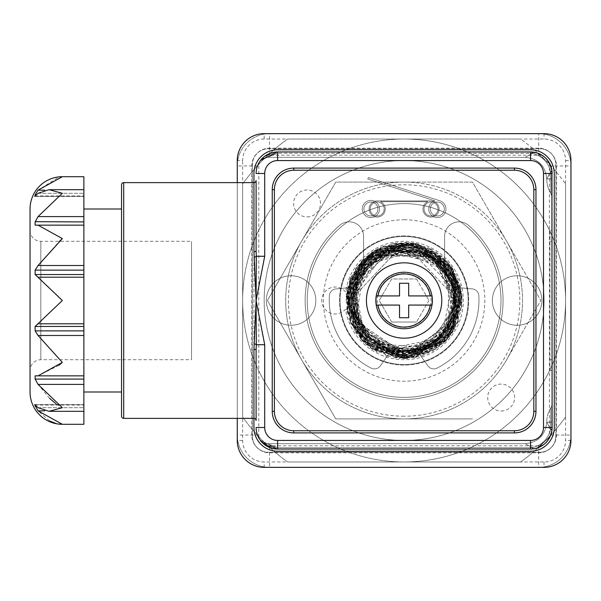 <?xml version="1.0" encoding="UTF-8"?>
<svg xmlns="http://www.w3.org/2000/svg" width="601" height="601" viewBox="0 0 601 601"><rect width="100%" height="100%" fill="white"/><g stroke="black" fill="none" stroke-linecap="round" stroke-linejoin="round"><path stroke-width="0.45" stroke-dasharray="3 2.25" d="M404.105 397.381A96.881 96.881 0 0 0 500.986 300.5A96.881 96.881 0 0 0 404.105 203.619A96.881 96.881 0 0 0 307.231 300.5A96.881 96.881 0 0 0 404.105 397.381A96.881 96.881 0 0 0 500.986 300.5A96.881 96.881 0 0 0 404.105 203.619A96.881 96.881 0 0 0 307.231 300.5A96.881 96.881 0 0 0 404.105 397.381A96.881 96.881 0 0 1 307.231 300.5A96.881 96.881 0 0 1 404.105 203.619A96.881 96.881 0 0 1 500.986 300.5A96.881 96.881 0 0 1 404.105 397.381A96.881 96.881 0 0 0 500.986 300.5A96.881 96.881 0 0 0 404.105 203.619A96.881 96.881 0 0 0 307.231 300.5A96.881 96.881 0 0 0 404.105 397.381M404.105 219.771A80.729 80.729 0 0 1 484.834 300.5A80.729 80.729 0 0 1 404.105 381.229A80.729 80.729 0 0 1 323.376 300.5A80.729 80.729 0 0 1 404.105 219.771M565.571 417.056L565.571 183.944L565.571 417.056A199.134 199.134 0 0 1 520.661 461.966L287.548 461.966L520.661 461.966A199.134 199.134 0 0 0 565.571 417.056M520.661 139.034L287.548 139.034L520.661 139.034A199.134 199.134 0 0 1 565.571 183.944A199.134 199.134 0 0 0 520.661 139.034M287.548 139.034A199.134 199.134 0 0 0 242.646 183.944L242.646 417.056L242.646 183.944A199.134 199.134 0 0 1 287.548 139.034M242.646 417.056A199.134 199.134 0 0 0 287.548 461.966A199.134 199.134 0 0 1 242.646 417.056M307.058 216.908A13.455 13.455 0 0 0 320.513 203.454A13.455 13.455 0 0 0 307.058 189.999A13.455 13.455 0 0 0 293.604 203.454A13.455 13.455 0 0 0 307.058 216.908M501.151 411.001A13.455 13.455 0 0 0 514.606 397.546A13.455 13.455 0 0 0 501.151 384.092A13.455 13.455 0 0 0 487.696 397.546A13.455 13.455 0 0 0 501.151 411.001M345.537 291.868A13.455 13.455 0 0 0 325.982 290.711A13.455 13.455 0 0 0 325.982 310.289A13.455 13.455 0 0 0 345.537 309.132A59.206 59.206 0 0 0 436.168 350.27A59.206 59.206 0 0 0 436.168 250.73A59.206 59.206 0 0 0 345.537 291.868M404.105 355.394A54.894 54.894 0 0 0 459.006 300.5A54.894 54.894 0 0 0 404.105 245.606A54.894 54.894 0 0 0 349.211 300.5A54.894 54.894 0 0 0 404.105 355.394M404.105 351.089A50.589 50.589 0 0 0 454.694 300.5A50.589 50.589 0 0 0 404.105 249.911A50.589 50.589 0 0 0 353.516 300.5A50.589 50.589 0 0 0 404.105 351.089A50.589 50.589 0 0 0 454.694 300.5A50.589 50.589 0 0 0 404.105 249.911A50.589 50.589 0 0 0 353.516 300.5A50.589 50.589 0 0 0 404.105 351.089A50.589 50.589 0 0 0 454.694 300.5A50.589 50.589 0 0 0 404.105 249.911A50.589 50.589 0 0 0 353.516 300.5A50.589 50.589 0 0 0 404.105 351.089A50.589 50.589 0 0 0 454.694 300.5A50.589 50.589 0 0 0 404.105 249.911A50.589 50.589 0 0 0 353.516 300.5A50.589 50.589 0 0 0 404.105 351.089A50.589 50.589 0 0 0 454.694 300.5A50.589 50.589 0 0 0 404.105 249.911A50.589 50.589 0 0 0 353.516 300.5A50.589 50.589 0 0 0 404.105 351.089A50.589 50.589 0 0 0 454.694 300.5A50.589 50.589 0 0 0 404.105 249.911A50.589 50.589 0 0 0 353.516 300.5A50.589 50.589 0 0 0 404.105 351.089A50.589 50.589 0 0 0 454.694 300.5A50.589 50.589 0 0 0 404.105 249.911A50.589 50.589 0 0 0 353.516 300.5A50.589 50.589 0 0 0 404.105 351.089A50.589 50.589 0 0 0 454.694 300.5A50.589 50.589 0 0 0 404.105 249.911A50.589 50.589 0 0 0 353.516 300.5A50.589 50.589 0 0 0 404.105 351.089M404.105 354.32A53.82 53.82 0 0 0 457.924 300.5A53.82 53.82 0 0 0 404.105 246.68A53.82 53.82 0 0 0 350.285 300.5A53.82 53.82 0 0 0 404.105 354.32A53.82 53.82 0 0 0 457.924 300.5A53.82 53.82 0 0 0 404.105 246.68A53.82 53.82 0 0 0 350.285 300.5A53.82 53.82 0 0 0 404.105 354.32A53.82 53.82 0 0 0 457.924 300.5A53.82 53.82 0 0 0 404.105 246.68A53.82 53.82 0 0 0 350.285 300.5A53.82 53.82 0 0 0 404.105 354.32A53.82 53.82 0 0 0 457.924 300.5A53.82 53.82 0 0 0 404.105 246.68A53.82 53.82 0 0 0 350.285 300.5A53.82 53.82 0 0 0 404.105 354.32A53.82 53.82 0 0 0 457.924 300.5A53.82 53.82 0 0 0 404.105 246.68A53.82 53.82 0 0 0 350.285 300.5A53.82 53.82 0 0 0 404.105 354.32A53.82 53.82 0 0 0 457.924 300.5A53.82 53.82 0 0 0 404.105 246.68A53.82 53.82 0 0 0 350.285 300.5A53.82 53.82 0 0 0 404.105 354.32A53.82 53.82 0 0 0 457.924 300.5A53.82 53.82 0 0 0 404.105 246.68A53.82 53.82 0 0 0 350.285 300.5A53.82 53.82 0 0 0 404.105 354.32A53.82 53.82 0 0 0 457.924 300.5A53.82 53.82 0 0 0 404.105 246.68A53.82 53.82 0 0 0 350.285 300.5A53.82 53.82 0 0 0 404.105 354.32A53.82 53.82 0 0 0 457.924 300.5A53.82 53.82 0 0 0 404.105 246.68A53.82 53.82 0 0 0 350.285 300.5A53.82 53.82 0 0 0 404.105 354.32A53.82 53.82 0 0 0 457.924 300.5A53.82 53.82 0 0 0 404.105 246.68A53.82 53.82 0 0 0 350.285 300.5A53.82 53.82 0 0 0 404.105 354.32A53.82 53.82 0 0 0 457.924 300.5A53.82 53.82 0 0 0 404.105 246.68A53.82 53.82 0 0 0 350.285 300.5A53.82 53.82 0 0 0 404.105 354.32A53.82 53.82 0 0 0 457.924 300.5A53.82 53.82 0 0 0 404.105 246.68A53.82 53.82 0 0 0 350.285 300.5A53.82 53.82 0 0 0 404.105 354.32M391.679 322.031L379.246 300.5L391.679 278.969L416.538 278.969L391.679 278.969L379.246 300.5L391.679 322.031L416.538 322.031L391.679 322.031M404.105 273.59A26.91 26.91 0 0 0 377.195 300.5A26.91 26.91 0 0 0 404.105 327.41A26.91 26.91 0 0 0 431.015 300.5A26.91 26.91 0 0 0 404.105 273.59M416.538 278.969L428.964 300.5L416.538 278.969M428.964 300.5L416.538 322.031L428.964 300.5M503.067 300.5A98.962 98.962 0 0 1 404.105 399.462A98.962 98.962 0 0 1 339.775 225.3A14.432 14.432 0 0 1 363.582 236.268L363.582 271.862L356.626 283.912A7.212 7.212 0 0 1 351.059 287.488L335.884 288.916A7.212 7.212 0 0 0 329.356 295.707A76.477 76.477 0 0 0 371.163 368.12A7.212 7.212 0 0 0 380.305 365.866L389.132 353.441A7.212 7.212 0 0 1 395.015 350.398L413.195 350.398A7.212 7.212 0 0 1 419.077 353.441L427.904 365.866A7.212 7.212 0 0 0 437.047 368.12A76.477 76.477 0 0 0 478.854 295.707A7.212 7.212 0 0 0 472.326 288.916L457.151 287.488A7.212 7.212 0 0 1 451.584 283.912L444.627 271.862L444.627 236.268A14.432 14.432 0 0 1 468.434 225.3A98.962 98.962 0 0 1 404.105 399.462A98.962 98.962 0 0 1 339.775 225.3A14.432 14.432 0 0 1 363.582 236.268L363.582 271.862L356.626 283.912A7.212 7.212 0 0 1 351.059 287.488L335.884 288.916A7.212 7.212 0 0 0 329.356 295.707A76.477 76.477 0 0 0 371.163 368.12A7.212 7.212 0 0 0 380.305 365.866L389.132 353.441A7.212 7.212 0 0 1 395.015 350.398L413.195 350.398A7.212 7.212 0 0 1 419.077 353.441L427.904 365.866A7.212 7.212 0 0 0 437.047 368.12A76.477 76.477 0 0 0 478.854 295.707A7.212 7.212 0 0 0 472.326 288.916L457.151 287.488A7.212 7.212 0 0 1 451.584 283.912L444.627 271.862L444.627 236.268A14.432 14.432 0 0 1 468.434 225.3A98.962 98.962 0 0 1 404.105 399.462A98.962 98.962 0 0 1 339.775 225.3A14.432 14.432 0 0 1 363.582 236.268L363.582 271.862L356.626 283.912A7.212 7.212 0 0 1 351.059 287.488L335.884 288.916A7.212 7.212 0 0 0 329.356 295.707A76.477 76.477 0 0 0 371.163 368.12A7.212 7.212 0 0 0 380.305 365.866L389.132 353.441A7.212 7.212 0 0 1 395.015 350.398L413.195 350.398A7.212 7.212 0 0 1 419.077 353.441L427.904 365.866A7.212 7.212 0 0 0 437.047 368.12A76.477 76.477 0 0 0 478.854 295.707A7.212 7.212 0 0 0 472.326 288.916L457.151 287.488A7.212 7.212 0 0 1 451.584 283.912L444.627 271.862L444.627 236.268A14.432 14.432 0 0 1 468.434 225.3A98.962 98.962 0 0 1 404.105 399.462A98.962 98.962 0 0 1 339.775 225.3A14.432 14.432 0 0 1 363.582 236.268L363.582 271.862L356.626 283.912A7.212 7.212 0 0 1 351.059 287.488L335.884 288.916A7.212 7.212 0 0 0 329.356 295.707A76.477 76.477 0 0 0 371.163 368.12A7.212 7.212 0 0 0 380.305 365.866L389.132 353.441A7.212 7.212 0 0 1 395.015 350.398L413.195 350.398A7.212 7.212 0 0 1 419.077 353.441L427.904 365.866A7.212 7.212 0 0 0 437.047 368.12A76.477 76.477 0 0 0 478.854 295.707A7.212 7.212 0 0 0 472.326 288.916L457.151 287.488A7.212 7.212 0 0 1 451.584 283.912L444.627 271.862L444.627 236.268A14.432 14.432 0 0 1 468.434 225.3A98.962 98.962 0 0 1 404.105 399.462A98.962 98.962 0 0 1 339.775 225.3A14.432 14.432 0 0 1 363.582 236.268L363.582 271.862L356.626 283.912A7.212 7.212 0 0 1 351.059 287.488L335.884 288.916A7.212 7.212 0 0 0 329.356 295.707A76.477 76.477 0 0 0 371.163 368.12A7.212 7.212 0 0 0 380.305 365.866L389.132 353.441A7.212 7.212 0 0 1 395.015 350.398L413.195 350.398A7.212 7.212 0 0 1 419.077 353.441L427.904 365.866A7.212 7.212 0 0 0 437.047 368.12A76.477 76.477 0 0 0 478.854 295.707A7.212 7.212 0 0 0 472.326 288.916L457.151 287.488A7.212 7.212 0 0 1 451.584 283.912L444.627 271.862L444.627 236.268A14.432 14.432 0 0 1 468.434 225.3A98.962 98.962 0 0 1 404.105 399.462A98.962 98.962 0 0 1 339.775 225.3A14.432 14.432 0 0 1 363.582 236.268L363.582 271.862L356.626 283.912A7.212 7.212 0 0 1 351.059 287.488L335.884 288.916A7.212 7.212 0 0 0 329.356 295.707A76.477 76.477 0 0 0 371.163 368.12A7.212 7.212 0 0 0 380.305 365.866L389.132 353.441A7.212 7.212 0 0 1 395.015 350.398L413.195 350.398A7.212 7.212 0 0 1 419.077 353.441L427.904 365.866A7.212 7.212 0 0 0 437.047 368.12A76.477 76.477 0 0 0 478.854 295.707A7.212 7.212 0 0 0 472.326 288.916L457.151 287.488A7.212 7.212 0 0 1 451.584 283.912L444.627 271.862L444.627 236.268A14.432 14.432 0 0 1 468.434 225.3A98.962 98.962 0 0 1 404.105 399.462A98.962 98.962 0 0 1 339.775 225.3A14.432 14.432 0 0 1 363.582 236.268L363.582 271.862L356.626 283.912A7.212 7.212 0 0 1 351.059 287.488L335.884 288.916A7.212 7.212 0 0 0 329.356 295.707A76.477 76.477 0 0 0 371.163 368.12A7.212 7.212 0 0 0 380.305 365.866L389.132 353.441A7.212 7.212 0 0 1 395.015 350.398L413.195 350.398A7.212 7.212 0 0 1 419.077 353.441L427.904 365.866A7.212 7.212 0 0 0 437.047 368.12A76.477 76.477 0 0 0 478.854 295.707A7.212 7.212 0 0 0 472.326 288.916L457.151 287.488A7.212 7.212 0 0 1 451.584 283.912L444.627 271.862L444.627 236.268A14.432 14.432 0 0 1 468.434 225.3A98.962 98.962 0 0 1 404.105 399.462A98.962 98.962 0 0 1 339.775 225.3A14.432 14.432 0 0 1 363.582 236.268L363.582 271.862L356.626 283.912A7.212 7.212 0 0 1 351.059 287.488L335.884 288.916A7.212 7.212 0 0 0 329.356 295.707A76.477 76.477 0 0 0 371.163 368.12A7.212 7.212 0 0 0 380.305 365.866L389.132 353.441A7.212 7.212 0 0 1 395.015 350.398L413.195 350.398A7.212 7.212 0 0 1 419.077 353.441L427.904 365.866A7.212 7.212 0 0 0 437.047 368.12A76.477 76.477 0 0 0 478.854 295.707A7.212 7.212 0 0 0 472.326 288.916L457.151 287.488A7.212 7.212 0 0 1 451.584 283.912L444.627 271.862L444.627 236.268A14.432 14.432 0 0 1 468.434 225.3A98.962 98.962 0 0 1 503.067 300.5M404.082 353.673L443.125 336.132L456.625 295.632L438.144 260.098L400.093 247.537L348.7 302.228L351.029 280.434L362.238 261.488L401.19 242.804L442.103 256.627L461.981 295.136L447.001 339.58L404.082 358.204L404.082 353.673L404.082 358.204L404.082 353.673L443.125 336.132L456.625 295.632L438.144 260.098L400.093 247.537L348.7 302.228L351.029 280.434L362.238 261.488L401.19 242.804L442.103 256.627L461.981 295.136L447.001 339.58L404.082 358.204L404.082 353.673M404.323 355.935L404.105 353.245L404.105 358.624L404.105 353.245L404.105 358.624L403.887 355.935L404.105 358.624L404.323 355.935L443.32 339.685L459.54 300.462L443.275 261.27L404.052 245.065L364.86 261.345L348.67 300.575L364.965 339.76L404.15 355.935L404.127 353.673L365.1 336.154L351.585 295.632L370.051 260.105L408.102 247.537L459.51 302.228L457.188 280.434L445.98 261.495L407.072 242.804L366.107 256.627L346.229 295.136L361.224 339.588L404.127 358.204L404.127 353.673L404.127 358.204L404.15 355.935L364.965 339.76L348.67 300.575L364.86 261.345L404.052 245.065L443.275 261.27L459.54 300.462L443.32 339.685L404.323 355.935M404.127 353.673L365.1 336.154L351.585 295.632L370.051 260.105L408.102 247.537L459.51 302.228L457.188 280.434L445.98 261.495L407.072 242.804L366.107 256.627L346.229 295.136L361.224 339.588L404.127 358.204L404.127 353.673M404.105 461.966A161.466 161.466 0 0 0 565.571 300.5A161.466 161.466 0 0 0 404.105 139.034A161.466 161.466 0 0 1 565.571 300.5A161.466 161.466 0 0 1 404.105 461.966A161.466 161.466 0 0 1 242.646 300.5A161.466 161.466 0 0 1 404.105 139.034A161.466 161.466 0 0 0 242.646 300.5A161.466 161.466 0 0 0 404.105 461.966A161.466 161.466 0 0 0 565.571 300.5A161.466 161.466 0 0 0 404.105 139.034A161.466 161.466 0 0 1 565.571 300.5A161.466 161.466 0 0 1 404.105 461.966A161.466 161.466 0 0 1 242.646 300.5A161.466 161.466 0 0 1 404.105 139.034A161.466 161.466 0 0 0 242.646 300.5A161.466 161.466 0 0 0 404.105 461.966A161.466 161.466 0 0 0 565.571 300.5A161.466 161.466 0 0 0 404.105 139.034A161.466 161.466 0 0 0 242.646 300.5A161.466 161.466 0 0 0 404.105 461.966A161.466 161.466 0 0 0 565.571 300.5A161.466 161.466 0 0 0 404.105 139.034A161.466 161.466 0 0 0 242.646 300.5A161.466 161.466 0 0 0 404.105 461.966M404.105 235.915A64.585 64.585 0 0 0 339.52 300.5A64.585 64.585 0 0 0 404.105 365.085A64.585 64.585 0 0 0 468.69 300.5A64.585 64.585 0 0 0 404.105 235.915A64.585 64.585 0 0 0 339.52 300.5A64.585 64.585 0 0 0 404.105 365.085A64.585 64.585 0 0 0 468.69 300.5A64.585 64.585 0 0 0 404.105 235.915M404.105 236.456A64.044 64.044 0 0 0 340.061 300.5A64.044 64.044 0 0 0 404.105 364.544A64.044 64.044 0 0 0 468.149 300.5A64.044 64.044 0 0 0 404.105 236.456A64.044 64.044 0 0 0 340.061 300.5A64.044 64.044 0 0 0 404.105 364.544A64.044 64.044 0 0 0 468.149 300.5A64.044 64.044 0 0 0 404.105 236.456M377.195 202.011A6.994 6.994 0 0 0 370.201 209.005A6.994 6.994 0 0 0 377.195 215.999A6.994 6.994 0 0 0 384.189 209.005A6.994 6.994 0 0 0 377.195 202.011A6.994 6.994 0 0 0 370.201 209.005A6.994 6.994 0 0 0 377.195 215.999A6.994 6.994 0 0 0 384.189 209.005A6.994 6.994 0 0 0 377.195 202.011A6.994 6.994 0 0 0 370.201 209.005A6.994 6.994 0 0 0 377.195 215.999A6.994 6.994 0 0 0 384.189 209.005A6.994 6.994 0 0 0 377.195 202.011A6.994 6.994 0 0 0 370.201 209.005A6.994 6.994 0 0 0 377.195 215.999A6.994 6.994 0 0 0 384.189 209.005A6.994 6.994 0 0 0 377.195 202.011M431.015 202.011A6.994 6.994 0 0 0 424.021 209.005A6.994 6.994 0 0 0 431.015 215.999A6.994 6.994 0 0 0 438.009 209.005A6.994 6.994 0 0 0 431.015 202.011A6.994 6.994 0 0 0 424.021 209.005A6.994 6.994 0 0 0 431.015 215.999A6.994 6.994 0 0 0 438.009 209.005A6.994 6.994 0 0 0 431.015 202.011A6.994 6.994 0 0 0 424.021 209.005A6.994 6.994 0 0 0 431.015 215.999A6.994 6.994 0 0 0 438.009 209.005A6.994 6.994 0 0 0 431.015 202.011A6.994 6.994 0 0 0 424.021 209.005A6.994 6.994 0 0 0 431.015 215.999A6.994 6.994 0 0 0 438.009 209.005A6.994 6.994 0 0 0 431.015 202.011M437.325 217.615A8.609 8.609 0 0 1 434.711 200.802L367.827 179.068L368.323 177.528L439.985 200.817A8.609 8.609 0 0 1 437.325 217.615A8.609 8.609 0 0 1 434.711 200.802L367.827 179.068L368.323 177.528L439.985 200.817A8.609 8.609 0 0 1 437.325 217.615A8.609 8.609 0 0 1 434.711 200.802L367.827 179.068L368.323 177.528L439.985 200.817A8.609 8.609 0 0 1 437.325 217.615A8.609 8.609 0 0 1 434.711 200.802L367.827 179.068L368.323 177.528L439.985 200.817A8.609 8.609 0 0 1 437.325 217.615M437.325 215.999A6.994 6.994 0 0 1 430.324 209.005A6.994 6.994 0 0 1 437.325 202.011A6.994 6.994 0 0 1 444.319 209.005A6.994 6.994 0 0 1 437.325 215.999A6.994 6.994 0 0 1 430.324 209.005A6.994 6.994 0 0 1 437.325 202.011A6.994 6.994 0 0 1 444.319 209.005A6.994 6.994 0 0 1 437.325 215.999A6.994 6.994 0 0 1 430.324 209.005A6.994 6.994 0 0 1 437.325 202.011A6.994 6.994 0 0 1 444.319 209.005A6.994 6.994 0 0 1 437.325 215.999A6.994 6.994 0 0 1 430.324 209.005A6.994 6.994 0 0 1 437.325 202.011A6.994 6.994 0 0 1 444.319 209.005A6.994 6.994 0 0 1 437.325 215.999M370.885 200.396A8.609 8.609 0 0 1 379.501 209.005A8.609 8.609 0 0 1 370.885 217.615A8.609 8.609 0 0 1 362.275 209.005A8.609 8.609 0 0 1 370.885 200.396A8.609 8.609 0 0 1 379.501 209.005A8.609 8.609 0 0 1 370.885 217.615A8.609 8.609 0 0 1 362.275 209.005A8.609 8.609 0 0 1 370.885 200.396A8.609 8.609 0 0 1 379.501 209.005A8.609 8.609 0 0 1 370.885 217.615A8.609 8.609 0 0 1 362.275 209.005A8.609 8.609 0 0 1 370.885 200.396A8.609 8.609 0 0 1 379.501 209.005A8.609 8.609 0 0 1 370.885 217.615A8.609 8.609 0 0 1 362.275 209.005A8.609 8.609 0 0 1 370.885 200.396M370.885 215.999A6.994 6.994 0 0 1 363.89 209.005A6.994 6.994 0 0 1 370.885 202.011A6.994 6.994 0 0 1 377.886 209.005A6.994 6.994 0 0 1 370.885 215.999A6.994 6.994 0 0 1 363.89 209.005A6.994 6.994 0 0 1 370.885 202.011A6.994 6.994 0 0 1 377.886 209.005A6.994 6.994 0 0 1 370.885 215.999A6.994 6.994 0 0 1 363.89 209.005A6.994 6.994 0 0 1 370.885 202.011A6.994 6.994 0 0 1 377.886 209.005A6.994 6.994 0 0 1 370.885 215.999A6.994 6.994 0 0 1 363.89 209.005A6.994 6.994 0 0 1 370.885 202.011A6.994 6.994 0 0 1 377.886 209.005A6.994 6.994 0 0 1 370.885 215.999M431.015 200.929L377.195 200.929A8.076 8.076 0 0 0 369.698 212.003A8.076 8.076 0 0 0 382.762 214.85A8.076 8.076 0 0 0 380.561 201.666L427.612 201.681A8.076 8.076 0 0 0 425.47 214.873A8.076 8.076 0 0 0 438.52 211.988A8.076 8.076 0 0 0 431.015 200.929L377.195 200.929A8.076 8.076 0 0 0 369.698 212.003A8.076 8.076 0 0 0 382.762 214.85A8.076 8.076 0 0 0 380.561 201.666L427.612 201.681A8.076 8.076 0 0 0 425.47 214.873A8.076 8.076 0 0 0 438.52 211.988A8.076 8.076 0 0 0 431.015 200.929L377.195 200.929A8.076 8.076 0 0 0 369.698 212.003A8.076 8.076 0 0 0 382.762 214.85A8.076 8.076 0 0 0 380.561 201.666L427.612 201.681A8.076 8.076 0 0 0 425.47 214.873A8.076 8.076 0 0 0 438.52 211.988A8.076 8.076 0 0 0 431.015 200.929L377.195 200.929A8.076 8.076 0 0 0 369.698 212.003A8.076 8.076 0 0 0 382.762 214.85A8.076 8.076 0 0 0 380.561 201.666L427.612 201.681A8.076 8.076 0 0 0 425.47 214.873A8.076 8.076 0 0 0 438.52 211.988A8.076 8.076 0 0 0 431.015 200.929M517.13 325.261A24.761 24.761 0 0 0 541.884 300.5A24.761 24.761 0 0 0 517.13 275.739A24.761 24.761 0 0 0 492.369 300.5A24.761 24.761 0 0 0 517.13 325.261A24.761 24.761 0 0 0 541.884 300.5A24.761 24.761 0 0 0 517.13 275.739A24.761 24.761 0 0 0 492.369 300.5A24.761 24.761 0 0 0 517.13 325.261A24.761 24.761 0 0 0 541.884 300.5A24.761 24.761 0 0 0 517.13 275.739A24.761 24.761 0 0 0 492.369 300.5A24.761 24.761 0 0 0 517.13 325.261A24.761 24.761 0 0 0 541.884 300.5A24.761 24.761 0 0 0 517.13 275.739A24.761 24.761 0 0 0 492.369 300.5A24.761 24.761 0 0 0 517.13 325.261M291.079 275.739A24.761 24.761 0 0 0 266.326 300.5A24.761 24.761 0 0 0 291.079 325.261A24.761 24.761 0 0 0 315.841 300.5A24.761 24.761 0 0 0 291.079 275.739A24.761 24.761 0 0 0 266.326 300.5A24.761 24.761 0 0 0 291.079 325.261A24.761 24.761 0 0 0 315.841 300.5A24.761 24.761 0 0 0 291.079 275.739A24.761 24.761 0 0 0 266.326 300.5A24.761 24.761 0 0 0 291.079 325.261A24.761 24.761 0 0 0 315.841 300.5A24.761 24.761 0 0 0 291.079 275.739A24.761 24.761 0 0 0 266.326 300.5A24.761 24.761 0 0 0 291.079 325.261A24.761 24.761 0 0 0 315.841 300.5A24.761 24.761 0 0 0 291.079 275.739M506.651 241.294L472.469 182.095L404.105 182.095A118.405 118.405 0 0 0 301.559 359.706A118.405 118.405 0 0 0 506.651 359.706L540.832 300.5L506.651 241.294A118.405 118.405 0 0 0 404.105 182.095L335.741 182.095L301.559 241.294A118.405 118.405 0 0 0 301.559 359.706L267.385 300.5L301.559 241.294L267.385 300.5L301.559 359.706A118.405 118.405 0 0 0 404.105 418.905L335.741 418.905L301.559 359.706L335.741 418.905L472.469 418.905L404.105 418.905A118.405 118.405 0 0 0 506.651 241.294A118.405 118.405 0 0 0 301.559 241.294L335.741 182.095L472.469 182.095L540.832 300.5L506.651 359.706A118.405 118.405 0 0 0 506.651 241.294M549.419 165.951L570.95 165.951A32.296 32.296 0 0 0 538.654 133.655L269.556 133.655A32.296 32.296 0 0 0 237.26 165.951L237.26 435.049A32.296 32.296 0 0 0 269.556 467.345L538.654 467.345A32.296 32.296 0 0 0 570.95 435.049L570.95 165.951A32.296 32.296 0 0 0 538.654 133.655L269.556 133.655A32.296 32.296 0 0 0 237.26 165.951L237.26 435.049A32.296 32.296 0 0 0 269.556 467.345L538.654 467.345A32.296 32.296 0 0 0 570.95 435.049L570.95 165.951A32.296 32.296 0 0 0 538.654 133.655L538.654 155.186A10.765 10.765 0 0 1 549.419 165.951L549.419 435.049A10.765 10.765 0 0 1 538.654 445.814L269.556 445.814A10.765 10.765 0 0 1 258.791 435.049L258.791 165.951A10.765 10.765 0 0 1 269.556 155.186L538.654 155.186M538.654 148.184L269.556 148.184A17.76 17.76 0 0 0 251.789 165.951L251.789 435.049A17.76 17.76 0 0 0 269.556 452.816L538.654 452.816A17.76 17.76 0 0 0 556.421 435.049L556.421 165.951A17.76 17.76 0 0 0 538.654 148.184M555.88 436.131L555.88 164.869A16.144 16.144 0 0 0 539.736 148.725A16.144 16.144 0 0 1 555.88 164.869L555.88 436.131A16.144 16.144 0 0 1 539.736 452.275A16.144 16.144 0 0 0 555.88 436.131M539.736 148.725L268.474 148.725A16.144 16.144 0 0 0 252.33 164.869A16.144 16.144 0 0 1 268.474 148.725L539.736 148.725M252.33 164.869L252.33 436.131A16.144 16.144 0 0 0 268.474 452.275A16.144 16.144 0 0 1 252.33 436.131L252.33 164.869M268.474 452.275L539.736 452.275L268.474 452.275M270.217 447.73L277.624 449.045L260.143 440.075L263.2 442.712L267.137 443.666L263.2 442.712L260.143 440.075L263.2 442.712L267.137 443.666L263.2 442.712L260.143 440.075L263.2 442.712L267.137 443.666L525.199 443.666L267.137 443.666L525.199 443.666L267.137 443.666L277.624 447.737L267.137 443.666L277.624 447.737L267.137 443.666L277.624 447.737L267.137 443.666L277.624 447.737L267.137 443.666L277.624 447.737L267.137 443.666L525.199 443.666L532.373 447.647C542.027 445.071 548.142 438.955 550.711 429.302L550.809 422.135L552.116 422.135L552.116 403.339A8.609 8.609 0 0 1 550.809 407.891A8.609 8.609 0 0 0 552.116 403.339L552.116 427.514L550.809 427.514L552.116 427.514L552.116 403.339A8.609 8.609 0 0 1 550.809 407.891L550.809 422.135L550.809 407.891L550.809 422.135L550.809 407.891L550.809 422.135L550.809 407.891L550.809 422.135L552.116 422.135L552.116 403.339A8.609 8.609 0 0 1 550.809 407.891L550.809 422.135L550.809 407.891A26.91 26.91 0 0 0 546.73 422.135L550.711 429.302L550.809 427.514L550.711 429.302L546.73 422.135L550.711 429.302C548.15 438.948 542.034 445.063 532.373 447.647L530.585 447.737L530.585 449.045L530.585 447.737L532.373 447.647L530.585 447.737L530.585 449.045L277.624 449.045L530.585 449.045L530.585 447.737L532.373 447.647L530.585 447.737L530.585 449.045L277.624 449.045L263.336 443.621M404.105 338.175A37.675 37.675 0 0 0 441.78 300.5A37.675 37.675 0 0 0 404.105 262.825A37.675 37.675 0 0 0 366.43 300.5A37.675 37.675 0 0 0 404.105 338.175M551.846 430.894L551.906 430.496C549.862 440.683 543.755 446.798 533.56 448.842C543.755 446.798 549.862 440.683 551.906 430.496A8.609 1.893 -172 0 0 550.711 429.302A8.609 1.893 -172 0 1 551.906 430.496L551.793 431.217L551.906 430.496A8.609 1.893 -172 0 0 550.711 429.302L546.73 422.135C545.445 435.207 538.271 442.381 525.199 443.666L532.373 447.647L530.585 447.737L532.373 447.647L530.585 447.737L532.373 447.647L525.199 443.666L532.373 447.647C542.027 445.071 548.142 438.955 550.711 429.302A8.609 1.893 -172 0 1 551.906 430.496A8.609 1.893 -172 0 0 550.711 429.302C548.15 438.948 542.034 445.063 532.373 447.647A8.609 1.893 -98 0 0 533.56 448.842A8.609 1.893 -98 0 1 532.373 447.647L525.199 443.666L532.373 447.647A8.609 1.893 -98 0 0 533.56 448.842C543.762 446.791 549.877 440.676 551.906 430.496C549.862 440.683 543.755 446.798 533.56 448.842L536.888 448.106L549.795 437.227L536.888 448.106L533.56 448.842A8.609 1.893 -98 0 1 532.373 447.647C542.027 445.071 548.142 438.955 550.711 429.302L546.73 422.135L550.711 429.302A8.609 1.893 -172 0 1 551.906 430.496C549.862 440.683 543.755 446.798 533.56 448.842A8.609 1.893 -98 0 1 532.373 447.647C542.027 445.071 548.142 438.955 550.711 429.302C548.15 438.948 542.034 445.063 532.373 447.647C542.027 445.071 548.142 438.955 550.711 429.302L550.809 427.514L550.711 429.302L546.73 422.135L550.711 429.302C548.15 438.948 542.034 445.063 532.373 447.647A8.609 1.893 -98 0 0 533.56 448.842C543.762 446.791 549.877 440.676 551.906 430.496A8.609 1.893 -172 0 0 550.711 429.302L550.809 427.514L552.116 427.514L552.116 422.135L552.116 427.514L552.116 422.135L552.116 427.514L552.116 422.135L552.116 427.514L552.116 422.135L552.116 427.514L550.809 427.514L550.711 429.302L546.73 422.135L550.711 429.302L550.809 407.891A26.91 26.91 0 0 0 546.73 422.135L550.809 422.135L550.809 427.514L552.116 427.514A21.531 21.531 0 0 1 530.585 449.045L530.585 447.737L532.373 447.647L525.199 443.666L532.373 447.647A8.609 1.893 -98 0 0 533.56 448.842C543.762 446.791 549.877 440.676 551.906 430.496C549.862 440.683 543.755 446.798 533.56 448.842L537.144 448.023M552.116 403.339A8.609 8.609 0 0 1 550.809 407.891A26.91 26.91 0 0 0 546.73 422.135L552.116 422.135L550.809 422.135L550.711 429.302C548.15 438.948 542.034 445.063 532.373 447.647M256.101 350.18L256.101 250.82M83.87 391.995L83.87 209.005L83.87 391.995M121.545 391.995L121.545 209.005L121.545 391.995M30.05 370.464L30.05 230.536L30.05 370.464A10.765 10.765 0 0 1 40.815 359.706L191.516 359.706L191.516 241.294L191.516 359.706M30.05 230.536A10.765 10.765 0 0 0 40.815 241.294L191.516 241.294M36.496 219.192L38.043 216.6L62.346 193.297L49.072 189.691L83.87 189.691L83.87 424.291M49.072 189.691L38.043 193.297L35.121 195.956L35.121 194.777L38.043 190.164L59.168 176.912M83.87 176.709L83.87 189.691M49.582 420.963L38.043 410.836L34.595 404.608L83.87 404.608L83.87 411.309L83.87 404.608L34.595 404.608L38.043 407.703L49.072 411.309L62.346 407.703L55.87 403.654M551.793 169.782L551.906 170.504A8.609 1.893 -8 0 1 550.711 171.698A8.609 1.893 -8 0 0 551.906 170.504C549.862 160.317 543.755 154.202 533.56 152.158L536.888 152.894L549.795 163.773L536.888 152.894L533.56 152.158C543.762 154.209 549.877 160.324 551.906 170.504A8.609 1.893 -8 0 1 550.711 171.698C548.15 162.052 542.034 155.937 532.373 153.353A8.609 1.893 -82 0 1 533.56 152.158A8.609 1.893 -82 0 0 532.373 153.353C542.027 155.929 548.142 162.045 550.711 171.698L546.73 178.865L550.711 171.698L550.809 173.486L550.711 171.698L546.73 178.865L550.711 171.698L550.809 193.109L550.711 171.698C548.15 162.052 542.034 155.937 532.373 153.353C522.915 158.604 522.915 158.604 532.373 153.353C522.915 158.604 522.915 158.604 532.373 153.353L530.585 153.263L530.585 151.955L277.624 151.955L530.585 151.955L277.624 151.955L530.585 151.955L277.624 151.955L260.143 160.925L277.624 151.955L530.585 151.955L277.624 151.955L260.143 160.925L277.624 151.955L530.585 151.955L277.624 151.955L260.143 160.925L277.624 151.955L530.585 151.955A21.531 21.531 0 0 1 552.116 173.486L550.809 173.486L550.711 171.698A8.609 1.893 -8 0 0 551.906 170.504A8.609 1.893 -8 0 1 550.711 171.698L546.73 178.865L550.711 171.698L550.809 173.486L550.711 171.698C548.15 162.052 542.034 155.937 532.373 153.353C542.027 155.929 548.142 162.045 550.711 171.698C548.15 162.052 542.034 155.937 532.373 153.353L530.585 153.263L532.373 153.353C522.915 158.604 522.915 158.604 532.373 153.353C522.915 158.604 522.915 158.604 532.373 153.353A8.609 1.893 -82 0 1 533.56 152.158A8.609 1.893 -82 0 0 532.373 153.353C522.915 158.604 522.915 158.604 532.373 153.353C522.915 158.604 522.915 158.604 532.373 153.353C542.027 155.929 548.142 162.045 550.711 171.698L546.73 178.865L550.711 171.698L550.809 193.109L550.711 171.698A8.609 1.893 -8 0 0 551.906 170.504C549.862 160.317 543.755 154.202 533.56 152.158C543.762 154.209 549.877 160.324 551.906 170.504A8.609 1.893 -8 0 1 550.711 171.698C548.15 162.052 542.034 155.937 532.373 153.353L530.585 153.263L532.373 153.353C542.027 155.929 548.142 162.045 550.711 171.698L546.73 178.865L550.711 171.698L550.809 193.109L550.809 173.486L550.809 178.865L546.73 178.865L550.809 178.865L546.73 178.865L550.809 178.865L546.73 178.865L550.809 178.865L550.809 173.486L550.809 178.865L550.809 173.486L552.116 173.486L552.116 178.865L546.73 178.865L552.116 178.865L552.116 197.661L552.116 173.486L550.809 173.486L552.116 173.486L552.116 197.661L552.116 173.486L550.809 173.486L552.116 173.486L552.116 178.865L550.809 178.865L552.116 178.865L552.116 197.661L552.116 173.486L552.116 427.514L550.809 427.514L550.711 429.302M260.917 159.911L277.624 151.955L277.624 153.263L532.373 153.353C522.915 158.604 522.915 158.604 532.373 153.353C522.915 158.604 522.915 158.604 532.373 153.353L277.624 153.263L267.137 157.334L277.624 153.263L267.137 157.334L277.624 153.263L267.137 157.334L277.624 153.263L267.137 157.334L277.624 153.263L267.137 157.334L277.624 153.263L277.624 151.955L260.887 159.941M256.101 173.486A21.531 21.531 0 0 1 277.624 151.955L277.624 153.263L277.624 151.955L277.624 153.263L277.624 151.955L277.624 153.263L277.624 151.955L277.624 153.263L277.624 151.955L264.463 156.448L277.624 151.955L530.585 151.955L530.585 153.263L530.585 151.955L530.585 153.263L530.585 151.955L530.585 153.263L530.585 151.955L530.585 153.263L530.585 151.955L530.585 153.263L532.373 153.353A8.609 1.893 -82 0 1 533.56 152.158C543.762 154.209 549.877 160.324 551.906 170.504C549.862 160.317 543.755 154.202 533.56 152.158A8.609 1.893 -82 0 0 532.373 153.353C542.027 155.929 548.142 162.045 550.711 171.698M533.981 152.226L533.56 152.158C543.755 154.202 549.862 160.317 551.906 170.504C549.862 160.317 543.755 154.202 533.56 152.158L537.144 152.977M532.373 153.353C522.915 158.604 522.915 158.604 532.373 153.353C522.915 158.604 522.915 158.604 532.373 153.353M59.041 365.235L38.043 375.85L83.87 375.85L35.121 375.85L83.87 375.85M59.086 424.081L55.863 423.45M49.582 398.35L38.043 384.4L35.121 379.081L35.121 375.85M62.346 362.395L38.043 335.486L35.121 330.873L35.121 326.463L62.346 300.5L35.121 274.537L35.121 270.127L38.043 265.514L59.431 241.294M62.346 238.605L38.043 225.15L83.87 225.15L35.121 225.15L35.121 221.919L83.87 221.919M38.043 225.15L83.87 225.15M35.234 221.679L36.473 219.23M35.121 195.956L83.87 195.956L35.121 195.956L34.595 196.384L83.87 196.392L34.595 196.392M30.05 391.995L30.05 209.005M121.545 184.785L121.545 416.215M256.101 427.514A21.531 21.531 0 0 0 277.624 449.045L264.463 444.552L277.624 449.045L260.143 440.075L277.624 449.045L260.143 440.075L277.624 449.045L530.585 449.045L277.624 449.045L530.585 449.045L530.585 447.737L277.624 447.737L530.585 447.737L277.624 447.737L530.585 447.737L277.624 447.737L530.585 447.737L277.624 447.737L530.585 447.737L277.624 447.737L530.585 447.737L530.585 449.045L277.624 449.045L530.585 449.045L277.624 449.045L265.311 445.176M277.624 449.045L530.585 449.045L530.585 447.737L530.585 449.045L277.624 449.045L277.624 447.737L277.624 449.045M293.769 432.9L514.441 432.9A21.531 21.531 0 0 0 535.964 411.369L535.964 189.631A21.531 21.531 0 0 0 514.441 168.1L293.769 168.1M272.245 189.631L272.245 411.369M256.101 180.48L256.101 420.52M552.116 241.294L552.116 370.464L552.116 230.536L552.116 241.294L549.96 241.294L549.96 370.464L549.96 230.536L552.116 230.536M549.96 230.536L549.96 241.294M549.96 370.464L552.116 370.464M552.116 173.486L552.116 178.865L552.116 173.486M377.961 305.075L399.53 305.075M408.68 317.726L408.68 305.075L430.248 305.075M431.849 295.925L408.68 295.925L408.68 283.274M399.53 295.925L377.961 295.925M554.265 173.486A23.679 23.679 0 0 0 530.585 149.799M530.585 451.201A23.679 23.679 0 0 0 554.265 427.514M253.945 418.371L253.945 182.629L253.945 418.371M237.26 418.371L237.26 182.629M264.17 139.034L264.17 133.655A26.91 26.91 0 0 0 237.26 160.565L237.26 440.435A26.91 26.91 0 0 0 264.17 467.345L544.04 467.345A26.91 26.91 0 0 0 570.95 440.435L570.95 160.565A26.91 26.91 0 0 0 544.04 133.655L264.17 133.655A26.91 26.91 0 0 0 237.26 160.565L242.646 160.565A21.531 21.531 0 0 1 264.17 139.034L544.04 139.034A21.531 21.531 0 0 1 565.571 160.565L565.571 440.435A21.531 21.531 0 0 1 544.04 461.966L264.17 461.966A21.531 21.531 0 0 1 242.646 440.435L242.646 160.565M404.105 416.215A115.715 115.715 0 0 1 288.39 300.5A115.715 115.715 0 0 1 404.105 184.785A115.715 115.715 0 0 1 519.82 300.5A115.715 115.715 0 0 1 404.105 416.215M404.105 160.565A139.935 139.935 0 0 1 544.04 300.5A139.935 139.935 0 0 1 404.105 440.435A139.935 139.935 0 0 0 544.04 300.5A139.935 139.935 0 0 0 404.105 160.565A139.935 139.935 0 0 0 264.17 300.5A139.935 139.935 0 0 0 404.105 440.435A139.935 139.935 0 0 1 264.17 300.5A139.935 139.935 0 0 1 404.105 160.565A139.935 139.935 0 0 1 544.04 300.5A139.935 139.935 0 0 1 404.105 440.435A139.935 139.935 0 0 0 544.04 300.5A139.935 139.935 0 0 0 404.105 160.565A139.935 139.935 0 0 0 264.17 300.5A139.935 139.935 0 0 0 404.105 440.435A139.935 139.935 0 0 1 264.17 300.5A139.935 139.935 0 0 1 404.105 160.565M258.791 435.049L237.26 435.049A32.296 32.296 0 0 0 269.556 467.345L269.556 445.814M538.654 445.814L538.654 467.345A32.296 32.296 0 0 0 570.95 435.049L549.419 435.049M269.556 155.186L269.556 133.655A32.296 32.296 0 0 0 237.26 165.951L258.791 165.951M550.809 422.135L546.73 422.135L550.809 422.135L550.809 427.514L550.809 422.135L546.73 422.135L552.116 422.135L550.809 422.135L550.809 427.514L550.809 422.135L546.73 422.135C545.445 435.207 538.271 442.381 525.199 443.666C538.271 442.381 545.445 435.207 546.73 422.135C545.445 435.207 538.271 442.381 525.199 443.666C538.271 442.381 545.445 435.207 546.73 422.135L550.809 422.135L550.809 427.514L550.809 422.135M40.815 359.706L40.815 241.294L40.815 359.706M38.043 193.297L83.87 193.297L38.043 193.297M38.043 190.164L44.729 190.164M38.043 216.6L83.87 216.6M35.121 406.223L36.3 406.223M35.121 405.044L83.87 405.044L35.121 405.044M552.116 178.865L550.809 178.865L552.116 178.865M38.043 407.703L83.87 407.703L38.043 407.703M44.729 410.836L38.043 410.836M38.043 384.4L83.87 384.4M35.121 379.081L83.87 379.081M38.043 335.486L83.87 335.486M35.121 330.873L83.87 330.873M35.121 326.463L83.87 326.463M38.043 323.804L83.87 323.804M38.043 277.196L83.87 277.196M35.121 274.537L83.87 274.537M35.121 270.127L83.87 270.127M38.043 265.514L83.87 265.514M35.121 194.777L36.3 194.777M123.701 418.371L123.701 182.629M549.96 359.706L552.116 359.706M242.646 440.435L237.26 440.435A26.91 26.91 0 0 0 264.17 467.345L264.17 461.966M544.04 461.966L544.04 467.345A26.91 26.91 0 0 0 570.95 440.435L565.571 440.435M565.571 160.565L570.95 160.565A26.91 26.91 0 0 0 544.04 133.655L544.04 139.034M456.625 295.632L441.389 263.193L404.345 247.755L366.76 263.253L351.36 300.928L358.429 326.861L374.107 343.885L404.105 353.245L438.182 340.759L456.121 309.199L441.051 262.847L394.421 248.656L354.162 283.522L364.86 335.734L394.001 352.261L427.161 347.956L451.035 324.525L456.054 291.38L415.051 248.904L365.611 264.448L353.072 313.865L388.216 350.789L438.76 340.256L410.468 352.855L453.808 318.162L442.96 264.831L390.845 249.445L352.524 289.487L366.077 337.056L413.045 352.479L441.848 337.326L456.294 308.253L450.878 276.175L427.679 253.314L389.005 249.971L358.594 273.846L352.622 311.927L374.31 344.02L428.641 347.19L456.843 301.89L430.925 255.079L376.369 255.643L351.735 294.242L366.302 337.281L408.793 353.035L448.061 329.641L455.182 287.383L428.813 253.907L386.375 250.835L355.364 280.344L358.88 327.643L398.313 352.93L442.456 336.71L456.024 291.222L439.932 261.826L409.446 248.018L376.835 255.365L355.153 280.87L360.42 330.054L404.082 353.245L436.867 341.834L455.46 312.52L451.103 276.558L424.591 251.894L383.866 251.796L353.606 285.272L360.315 329.896L409.754 352.952L453.109 320.01L452.718 280.036L424.374 251.804L386.428 250.812L357.76 275.333L352.795 312.715L374.273 343.997L411.339 352.742L444.545 334.359L456.805 298.419L441.652 263.463L399.537 247.95L360.728 270.495L353.591 315.698L384.482 349.459L441.397 337.822L453.109 280.99L422.127 250.933L379.381 253.915L352.96 287.616L360.405 330.024L404.105 353.245L438.182 340.759L456.121 309.199L433.411 256.635L376.151 255.778L353.846 284.498L355.439 320.829L404.353 353.245L447.873 329.957L453.049 280.847L416.801 249.302L370.051 260.225L351.375 301.672L371.523 341.977L415.449 352.013L451.261 324.119L451.907 278.203L416.718 249.287L372.177 258.513L351.367 299.478L362.749 333.232L392.964 352.051L428.07 347.446L452.395 321.798L454.965 286.587L434.741 257.566L398.583 248.048L365.34 264.733L351.382 299.298L363.89 334.629L396.277 352.652L432.404 345.004L454.641 315.6L452.095 278.616L425.192 252.157L387.645 250.392L358.406 274.176L352.539 311.558L379.817 347.325L424.764 349.031L456.602 305.624L433.877 256.965L378.84 254.193L351.382 302.04L362.666 333.112L390.132 351.382L423.149 349.662L448.692 328.672L448.181 271.539L395.112 248.529L359.233 272.779L353.523 315.427L381.522 348.167L424.945 348.956L449.766 326.869L456.52 294.385L442.471 264.32L413.233 248.559L364.702 265.439L353.358 314.886L389.117 351.074L439.399 339.693L456.85 300.673L436.904 259.196L392.438 249.062L356.633 277.512L356.678 323.578L402.85 353.238L450.412 325.75L456.497 294.513L443.313 265.214L386 250.963L351.397 298.397L359.781 329.07L384.67 349.534L433.516 344.283L456.843 301.74L435.657 258.235L387.292 250.512L419.498 250.054L365.01 265.079L355.416 320.784L404.105 353.245L425.027 348.918L449.954 326.568L455.257 287.639L430.556 254.869L389.951 249.693L366.602 263.418L351.585 295.632L366.602 263.418L389.951 249.693L430.556 254.869L455.257 287.639L449.954 326.568L425.027 348.918L404.105 353.245C388.351 352.314 376.218 347.461 367.714 338.679C346.409 313.376 346.078 288.24 366.723 263.291C395.473 231.272 454.867 252.638 456.625 295.632M346.229 295.136L357.069 266.356L395.3 243.044L432.743 249.926L460.336 285.775L458.067 322.091L432.788 351.059L404.105 358.624L453.417 331.264L456.144 274.589L409.228 242.601L361.517 260.947L346.724 309.763L386.42 355.882L445.446 341.36L461.929 306.39L452.831 268.812L415.96 243.593L372.064 252.007L346.356 293.897L361.577 340.121L406.839 358.564L450.412 335.628L461.433 290.884L436.469 252.225L397.99 242.699L362.478 259.94L346.153 296L356.806 334.284L405.435 358.617L452.523 332.669L458.202 279.225L417.102 243.848L369.412 253.862L346.108 296.654L371.395 348.55L428.04 353.471L461.816 307.442L439.173 254.148L405.998 242.406L372.162 251.939L350.939 277.023L346.672 309.538L360.795 339.242L388.757 356.558L438.933 347.04L462.207 302.138L441.562 256.049L392.077 243.638L362.756 259.677L347.077 289.179L350.263 322.361L371.17 348.392L425.981 354.35L453.65 330.835L462.049 295.564L447.843 262.246L416.613 243.736L375.978 249.633L349.436 280.757L349.97 321.648L377.503 352.178L350.315 322.519L376.587 351.698L415.441 357.505L449.105 337.296L462.229 300.275L449.661 264.432L417.763 243.968L379.967 247.665L352.419 273.913L355.567 332.481L407.102 358.557L455.626 327.41L452.838 268.82L410.122 242.684L362.906 259.497L345.988 301.552L365.964 344.358L410.761 358.241L451.276 334.464L460.907 288.187L428.753 247.86L377.713 248.716L347.032 289.487L360.683 339.144L403.316 358.624L446.415 340.361L462.222 299.546L445.108 259.301L415.419 243.51L381.973 246.726L355.957 267.956L345.981 300.072L362.861 341.458L404.105 358.624L371.553 348.655L350.503 322.97L347.881 285.753L374.408 250.534L412.992 243.059L451.118 266.318L461.981 295.136L451.118 266.318L412.992 243.059L374.408 250.534L347.881 285.753L350.503 322.97L371.553 348.655L404.105 358.624L453.417 331.264L456.144 274.589L409.228 242.601L361.517 260.947L346.724 309.763L386.42 355.882L445.446 341.36L461.929 306.39L452.831 268.812L415.96 243.593L372.064 252.007L346.371 293.761L361.396 339.926L406.441 358.579L450.089 336.049L459.675 283.454L422.871 245.486L370.592 253.006L345.981 300.432L366.625 344.936L413.999 357.775L444.958 341.849L461.252 311.085L451.291 266.551L412.436 242.977L368.488 254.576L346.304 294.415L361.224 339.745L404.721 358.617L447.753 338.889L461.786 293.348L447.542 261.893L418.048 244.059L383.611 246.132L356.34 267.385L350.406 322.745L398.425 358.369L452.448 332.766L460.321 285.768L430.925 248.934L383.859 246.027L349.902 279.518L353.831 329.671L394.804 357.873L442.719 343.952L462.154 297.518L447.031 261.345L412.564 242.962L374.123 250.745L349.286 281.163L354.47 330.745L395.623 358.001L443.072 343.629L462.154 297.495L426.853 247.011L392.355 243.578L362.027 260.398L346.92 290.095L350.601 323.218L372.47 349.234L405.089 358.624L437.348 348.159L458.33 321.445L454.506 271.539L413.278 243.105L362.809 259.587L346.8 310.214L370.667 348.047L414.299 357.723L458.293 321.543L451.141 266.341L400.777 242.473L358.173 264.876L347.07 311.709L365.303 343.749L399.019 358.429L434.839 349.797L458.36 321.347L452.275 267.956L404.924 242.376L372.169 251.954L350.413 278.188L347.16 312.092L363.447 342.044L415.674 357.475L457.752 322.88L452.869 268.857L406.494 242.421L357.948 265.169L348.903 318.71L370.043 347.603L404.105 358.624L422.766 355.552L454.161 330.039L460.141 285.054L432.622 249.851L395.3 243.044L357.069 266.356L346.229 295.136M551.906 170.504L551.094 166.935L551.906 170.504M260.143 160.925L263.2 158.288L267.137 157.334L525.199 157.334L267.137 157.334L263.2 158.288L260.143 160.925L263.2 158.288L267.137 157.334L263.2 158.288L260.143 160.925L263.2 158.288L267.137 157.334L525.199 157.334C538.271 158.619 545.445 165.793 546.73 178.865A26.91 26.91 0 0 0 550.809 193.109L552.116 197.661M546.73 178.865A26.91 26.91 0 0 0 550.809 193.109A26.91 26.91 0 0 1 546.73 178.865A26.91 26.91 0 0 0 550.809 193.109A26.91 26.91 0 0 1 546.73 178.865C545.445 165.793 538.271 158.619 525.199 157.334C538.271 158.619 545.445 165.793 546.73 178.865C545.445 165.793 538.271 158.619 525.199 157.334C538.271 158.619 545.445 165.793 546.73 178.865M260.804 160.046L260.308 160.692L260.804 160.054M268.452 154.006L265.529 155.667L268.452 154.006M49.072 411.309L83.87 411.309M260.308 440.308L260.804 440.954L260.301 440.308M265.529 445.333L268.452 446.994L265.529 445.333M533.56 448.842L536.888 448.106L533.56 448.842M551.906 430.496L551.094 434.065M550.809 407.891A26.91 26.91 0 0 0 546.73 422.135A26.91 26.91 0 0 1 550.809 407.891"/><path stroke-width="0.9" d="M404.105 338.175A37.675 37.675 0 0 0 441.78 300.5A37.675 37.675 0 0 0 404.105 262.825A37.675 37.675 0 0 0 366.43 300.5A37.675 37.675 0 0 0 404.105 338.175M253.945 251.714A2.156 0.894 0 0 0 256.101 250.82L256.101 180.48A2.156 2.156 0 0 1 253.945 182.629L253.945 173.486A23.679 23.679 0 0 1 277.624 149.799L530.585 149.799A23.679 23.679 0 0 1 554.265 173.486L554.265 427.514A23.679 23.679 0 0 1 530.585 451.201L277.624 451.201A23.679 23.679 0 0 1 253.945 427.514L253.945 349.286L256.101 300.5L253.945 251.714L253.945 182.629L123.701 182.629A2.156 2.156 0 0 0 121.545 184.785L121.545 416.215A2.156 2.156 0 0 0 123.701 418.371L253.945 418.371A2.156 2.156 0 0 1 256.101 420.52L256.101 350.18A2.156 0.894 0 0 0 253.945 349.286M83.87 391.995L121.545 391.995M83.87 209.005L121.545 209.005M59.168 176.912L62.346 176.709A32.296 32.296 0 0 0 30.05 209.005L30.05 391.995A32.296 32.296 0 0 0 62.346 424.291L59.086 424.081M38.043 410.836L62.346 424.291L83.87 424.291L83.87 176.709L62.346 176.709L38.043 190.164L35.121 194.777L35.121 195.956L38.043 193.297L49.072 189.691L62.346 193.297L38.043 216.6L35.121 221.919L35.121 225.15L38.043 225.15L62.346 238.605L38.043 265.514L35.121 270.127L35.121 274.537L62.346 300.5L35.121 326.463L35.121 330.873L38.043 335.486L62.346 362.395L38.043 375.85L35.121 375.85L35.121 379.081L38.043 384.4L62.346 407.703L49.072 411.309L38.043 407.703L34.595 404.608L38.043 410.836L44.729 410.836M34.595 196.384L35.121 195.956M49.072 189.691L83.87 189.691M550.711 171.698A8.609 1.893 -8 0 0 551.906 170.504L552.116 173.486L551.906 170.504L549.795 163.773L551.793 169.782M533.56 152.158L530.585 151.955L533.56 152.158A8.609 1.893 -82 0 0 532.373 153.353A8.609 1.893 -82 0 1 533.56 152.158L530.585 151.955L537.144 152.977M551.906 170.504L552.116 427.514A21.531 21.531 0 0 1 530.585 449.045L277.624 449.045A21.531 21.531 0 0 1 256.101 427.514A21.531 21.531 0 0 0 277.624 449.045L277.624 440.435L530.585 440.435L530.585 449.045A21.531 21.531 0 0 0 552.116 427.514L543.499 427.514L543.499 173.486L552.116 173.486L551.906 170.504M256.101 250.82L256.296 256.274L264.71 256.274L256.101 300.5L256.296 344.726A2.156 0.789 5 0 0 254.2 343.93M254.2 257.07A2.156 0.789 -5 0 0 256.296 256.274L256.101 300.5L264.71 344.726L256.296 344.726L256.101 350.18M35.121 375.85L83.87 375.85M55.863 423.45L49.582 420.963M55.87 403.654L49.582 398.35M59.041 365.235L62.346 362.395M59.431 241.294L62.346 238.605M83.87 221.919L35.234 221.679M38.043 225.15L83.87 225.15M277.624 151.955L277.624 160.565A12.914 12.914 0 0 0 264.71 173.486L256.101 173.486A21.531 21.531 0 0 1 277.624 151.955L530.585 151.955A21.531 21.531 0 0 1 552.116 173.486M263.336 443.621L261.277 441.525M261.285 441.532L270.217 447.73M549.795 437.227L551.793 431.217L549.795 437.227M550.711 429.302A8.609 1.893 -172 0 1 551.906 430.496L551.094 434.072M265.311 445.176L260.143 440.075M532.373 447.647A8.609 1.893 -98 0 0 533.56 448.842L537.144 448.023M514.441 170.256L293.769 170.256L293.769 168.1L514.441 168.1A21.531 21.531 0 0 1 535.964 189.631L535.964 411.369A21.531 21.531 0 0 1 514.441 432.9L293.769 432.9L293.769 430.744L514.441 430.744A19.375 19.375 0 0 0 533.816 411.369L533.816 189.631A19.375 19.375 0 0 0 514.441 170.256L514.441 168.1M293.769 170.256A19.375 19.375 0 0 0 274.394 189.631L272.245 189.631A21.531 21.531 0 0 1 293.769 168.1A21.531 21.531 0 0 0 272.245 189.631L272.245 411.369A21.531 21.531 0 0 0 293.769 432.9A21.531 21.531 0 0 1 272.245 411.369L274.394 411.369A19.375 19.375 0 0 0 293.769 430.744M376.331 305.075L377.961 305.075L376.331 305.075A28.149 28.149 0 0 1 376.331 295.925L377.961 295.925L376.331 295.925M432.359 300.5A28.255 28.255 0 0 1 404.105 328.755A28.255 28.255 0 0 1 375.85 300.5A28.255 28.255 0 0 1 404.105 272.245A28.255 28.255 0 0 1 432.359 300.5M408.68 283.274L399.53 283.274L408.68 283.274L408.68 295.925L431.879 295.925A28.149 28.149 0 0 1 431.879 305.075L430.248 305.075L431.879 305.075M377.961 305.075L399.53 305.075L399.53 317.726L408.68 317.726L408.68 305.075L430.248 305.075A26.534 26.534 0 0 1 377.961 305.075M399.53 295.925L399.53 283.274L399.53 295.925L377.961 295.925A26.534 26.534 0 0 1 430.248 295.925M399.53 305.075L399.53 317.726L408.68 317.726M237.26 182.629L237.26 160.565A26.91 26.91 0 0 1 264.17 133.655L544.04 133.655A26.91 26.91 0 0 1 570.95 160.565L570.95 440.435A26.91 26.91 0 0 1 544.04 467.345L264.17 467.345A26.91 26.91 0 0 1 237.26 440.435L237.26 418.371M123.701 182.629L123.701 418.371M38.043 323.804L83.87 323.804M35.121 326.463L83.87 326.463M35.121 330.873L83.87 330.873M38.043 335.486L83.87 335.486M35.121 379.081L83.87 379.081M38.043 384.4L83.87 384.4M35.121 406.223L36.3 406.223M38.043 190.164L44.729 190.164M35.121 194.777L36.3 194.777M38.043 216.6L83.87 216.6M38.043 265.514L83.87 265.514M35.121 270.127L83.87 270.127M35.121 274.537L83.87 274.537M38.043 277.196L83.87 277.196M264.71 173.486L264.71 256.274M530.585 151.955L530.585 160.565L277.624 160.565M543.499 173.486A12.914 12.914 0 0 0 530.585 160.565M264.71 344.726L264.71 427.514L256.101 427.514M264.71 427.514A12.914 12.914 0 0 0 277.624 440.435M530.585 440.435A12.914 12.914 0 0 0 543.499 427.514M535.964 411.369L533.816 411.369M514.441 432.9L514.441 430.744M274.394 189.631L274.394 411.369M535.964 189.631L533.816 189.631M260.804 160.046L260.308 160.692L260.804 160.054M268.452 154.006L265.529 155.667M49.072 411.309L83.87 411.309M260.308 440.308L260.804 440.954L260.301 440.308M265.529 445.333L268.452 446.994"/></g></svg>
